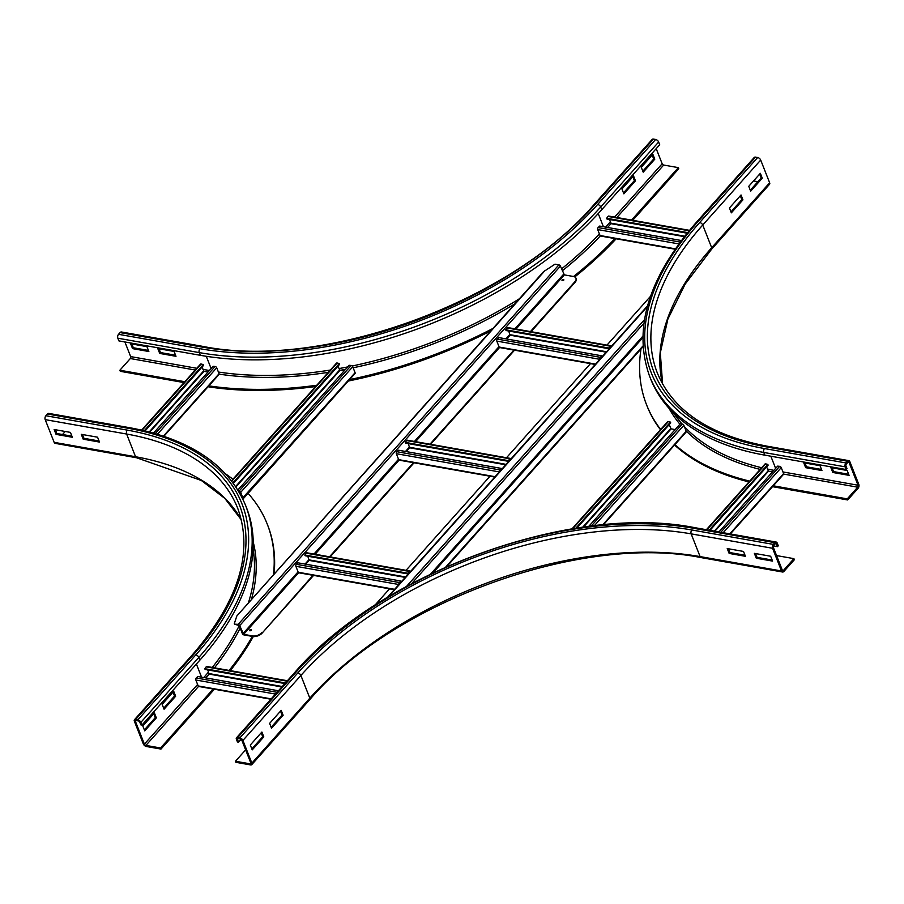 <?xml version="1.0" encoding="UTF-8"?>
<svg xmlns="http://www.w3.org/2000/svg" width="904" height="904" viewBox="0 0 904 904"><rect width="100%" height="100%" fill="white"/><g stroke="black" fill="none" stroke-linecap="round" stroke-linejoin="round"><path stroke-width="1.36" d="M162.144 704.352L173.737 691.357L175.647 696.227L164.065 709.222L162.144 704.352M163.669 708.239L174.562 696.035L173.037 692.148M174.562 696.035L175.647 696.227M142.821 726.002L154.415 713.007L156.335 717.878L144.742 730.873L142.821 726.002M144.357 729.901L155.251 717.686L153.714 713.798M155.251 717.686L156.335 717.878M97.564 437.197L99.485 442.067L83.202 439.186L81.281 434.315L97.564 437.197M82.479 434.53L83.97 438.316L99.067 440.982M83.202 439.186L83.97 438.316M141.939 725.076L140.866 722.375A2.802 1.559 -138.3 0 0 137.849 719.821L135.679 719.437A2.802 1.559 -138.3 0 0 134.436 719.742A2.802 1.559 -138.3 0 0 134.357 721.222L143.307 743.935A2.802 1.559 -138.3 0 0 146.324 746.489L160.98 749.077L160.562 747.992L145.906 745.404A1.401 0.78 41.7 0 1 144.391 744.128L135.442 721.415A1.401 0.78 41.7 0 1 135.487 720.669A1.401 0.78 41.7 0 1 136.097 720.522L138.278 720.906A1.401 0.78 41.7 0 1 139.781 722.183L140.855 724.884L141.939 725.076L199.897 660.112A302.196 168.087 158.5 0 0 246.566 507.878L245.504 505.178A302.196 168.087 158.5 0 1 198.835 657.411L199.897 660.112M213.502 688.656L160.562 747.992M214.372 689.232L160.98 749.077M70.433 432.394L72.343 437.265L56.059 434.383L54.138 429.513L70.433 432.394M55.336 429.728L56.839 433.513L71.924 436.18M56.059 434.383L56.839 433.513M248.069 493.358A315.485 175.489 158.5 0 1 267.245 524.105L267.674 525.19A315.485 175.489 158.5 0 1 274.127 573.644M253.289 636.552A315.485 175.489 158.5 0 1 230.305 670.632M225.661 473.922A315.485 175.489 158.5 0 1 232.927 479.244M267.245 524.105A315.485 175.489 158.5 0 1 273.528 574.322M252.34 636.393A315.485 175.489 158.5 0 1 229.175 670.429M241.391 519.924L224.802 498.375L201.389 480.499L136.628 457.774L55.212 443.367A2.802 1.718 -80 0 1 54.15 442.35L45.2 419.625A2.802 1.718 -80 0 1 45.889 415.738L47.437 413.998A2.802 1.718 -80 0 1 48.782 413.411L130.199 427.807A2.802 1.718 -80 0 0 128.865 428.406A299.405 166.539 158.5 0 1 195.806 654.858L137.849 719.821M62.523 434.519L65.235 431.479M727.234 548.558L743.517 551.44L745.438 556.31L729.155 553.429L727.234 548.558M728.432 548.773L729.923 552.559L745.009 555.226M729.155 553.429L729.923 552.559M754.377 553.361L770.66 556.242L772.581 561.101L756.298 558.231L754.377 553.361M755.574 553.576L757.066 557.361L772.152 560.028M756.298 558.231L757.066 557.361M283.133 715.233L271.539 728.228L269.618 723.358L281.212 710.363L283.133 715.233L282.048 715.041L280.511 711.154M271.155 727.245L282.048 715.041M778.276 545.779L777.214 543.078A2.802 1.718 100 0 0 776.152 542.05A2.802 1.718 100 0 0 774.807 542.649L773.27 544.377A2.802 1.718 100 0 0 772.57 548.276L781.519 570.989A2.802 1.718 100 0 0 782.581 572.017A2.802 1.718 100 0 0 783.915 571.418L794.356 559.734L793.927 558.649L783.497 570.345A1.401 0.859 -80 0 1 782.288 570.13L773.349 547.406A1.401 0.859 -80 0 1 773.688 545.462L775.236 543.733A1.401 0.859 -80 0 1 776.434 543.948L777.496 546.649L778.276 545.779M773.406 545.926L777.496 546.649M776.559 555.576L793.927 558.649M263.81 736.884L252.216 749.879L250.295 745.02L261.889 732.025L263.81 736.884L262.725 736.692L261.188 732.805M251.832 748.907L262.725 736.692M235.469 761.247L235.899 762.321L250.555 764.92A2.802 1.559 -138.3 0 0 251.787 764.614A2.802 1.559 -138.3 0 0 251.866 763.134L242.916 740.421A2.802 1.559 -138.3 0 0 239.899 737.879L237.729 737.494A2.802 1.559 -138.3 0 0 236.486 737.788A2.802 1.559 -138.3 0 0 236.407 739.269L237.469 741.969L238.554 742.161L237.492 739.461A1.401 0.78 41.7 0 1 237.537 738.726A1.401 0.78 41.7 0 1 238.147 738.568L240.317 738.952A1.401 0.78 41.7 0 1 241.831 740.229L250.781 762.942A1.401 0.78 41.7 0 1 250.736 763.688A1.401 0.78 41.7 0 1 250.125 763.835L235.469 761.247L245.628 749.857M241.097 739.314L238.554 742.161M157.793 348.56L174.077 351.441L175.997 356.312L159.714 353.43L157.793 348.56M158.991 348.774L160.483 352.56L175.568 355.227M160.483 352.56L159.714 353.43M130.651 343.757L146.934 346.639L148.855 351.509L132.572 348.628L130.651 343.757M131.848 343.972L133.34 347.757L148.425 350.424M133.34 347.757L132.572 348.628M623.873 193.829L621.952 188.959L633.546 175.964L635.467 180.834L623.873 193.829M623.489 192.846L634.382 180.642L632.845 176.755M634.382 180.642L635.467 180.834M202.846 346.39C322.445 370.527 510.624 302.286 594.256 204.349L652.213 139.385A2.802 1.559 41.7 0 1 653.445 139.08L655.626 139.465L597.657 204.428A2.802 1.559 41.7 0 1 600.685 206.982L601.748 209.683A302.196 168.087 158.5 0 1 200.326 355.306L118.91 340.91L117.848 338.209A2.802 1.718 -80 0 1 118.537 334.31L120.085 332.582A2.802 1.718 -80 0 1 121.418 331.983L202.846 346.39A2.802 1.718 100 0 0 201.502 346.978L120.085 332.582M184.811 381.714L119.87 370.233L130.312 358.538A1.401 0.859 100 0 0 130.651 356.594L124.899 341.972M184.032 382.584L120.3 371.318L119.87 370.233M643.196 172.167L641.275 167.308L652.869 154.313L654.79 159.172L643.196 172.167M642.812 171.195L653.705 158.98L652.168 155.092M653.705 158.98L654.79 159.172M616.144 238.792A315.485 175.489 158.5 0 1 574.774 276.952M490.691 330.898A315.485 175.489 158.5 0 1 348.289 381.036M315.632 386.539A315.485 175.489 158.5 0 1 208.056 386.765M615.251 238.215A315.485 175.489 158.5 0 1 573.543 276.511M492.849 328.491A315.485 175.489 158.5 0 1 348.808 379.759M316.784 385.24A315.485 175.489 158.5 0 1 208.304 385.782M655.626 139.465A2.802 1.559 41.7 0 1 658.643 142.018L659.705 144.719L601.748 209.683M656.202 148.64L662.169 163.771A1.401 0.78 -138.3 0 0 663.683 165.048L678.339 167.635L631.534 220.09M632.732 220.305L678.757 168.72L678.339 167.635M729.438 207.965L741.031 194.97L742.941 199.84L731.347 212.835L729.438 207.965M730.963 211.852L741.856 199.648L740.331 195.761M742.941 199.84L741.856 199.648M748.749 186.314L760.343 173.319L762.264 178.19L750.67 191.173L748.749 186.314M750.286 190.202L761.179 177.998L759.642 174.099M762.264 178.19L761.179 177.998M805.656 467.673L803.746 462.803L820.03 465.684L821.939 470.555L805.656 467.673L806.436 466.803L821.521 469.47M804.933 463.017L806.436 466.803M753.552 180.936L757.868 181.704M769.643 182.777A2.802 1.559 41.7 0 1 769.564 184.258L711.595 249.221A2.802 1.559 -138.3 0 0 711.685 247.741L769.643 182.777L760.693 160.064A2.802 1.559 41.7 0 0 757.676 157.511L755.495 157.126A2.802 1.559 41.7 0 0 754.264 157.432L696.306 222.395C648.36 277.494 632.777 328.728 649.547 376.109L650.609 378.81A302.196 168.087 158.5 0 0 764.863 455.153L846.28 469.56L847.048 468.69L845.986 465.989A1.401 0.859 -80 0 1 846.336 464.034L847.884 462.306A1.401 0.859 -80 0 1 849.082 462.52L858.032 485.233A1.401 0.859 -80 0 1 857.681 487.188L847.251 498.884L772.762 485.708M832.799 472.476L830.878 467.605L847.161 470.487L849.082 475.357L832.799 472.476L833.567 471.606L848.664 474.272M832.075 467.82L833.567 471.606M749.02 481.922A315.485 175.489 158.5 0 1 674.553 445.028M660.462 429.728A315.485 175.489 158.5 0 1 646.981 405.862L646.552 404.777A315.485 175.489 158.5 0 1 641.004 348.955M749.732 481.12A315.485 175.489 158.5 0 1 674.565 444.327M660.688 429.479A315.485 175.489 158.5 0 1 646.552 404.777M772.524 486.668L847.669 499.957L858.111 488.262A2.802 1.718 100 0 0 858.8 484.374L849.85 461.65A2.802 1.718 100 0 0 848.788 460.633A2.802 1.718 100 0 0 847.455 461.221L845.907 462.95A2.802 1.718 100 0 0 845.217 466.848L846.28 469.56M847.669 499.957L847.251 498.884M675.096 249.21L600.572 236.034A1.401 0.859 -80 0 1 600.041 235.526L597.691 229.571A1.401 0.859 -80 0 1 598.109 227.559L599.657 226.068L681.39 240.52M607.578 227.469L610.968 223.661L609.601 219.491M687.605 232.588L606.607 218.271L608.03 216.44A1.401 0.859 -80 0 1 608.754 216.067L689.458 230.339M606.607 218.271L606.979 219.028L687.119 233.198M270.895 699.221L198.71 686.464A1.401 0.859 -80 0 1 198.179 685.944L195.84 680A1.401 0.859 -80 0 1 196.247 677.989L197.795 676.486L278.455 690.758M205.716 677.887L209.106 674.09L207.739 669.909M285.404 682.961L204.756 668.7L206.168 666.869A1.401 0.859 -80 0 1 206.903 666.497L287.393 680.735M204.756 668.7L205.118 669.446L284.873 683.56M141.645 430.101L200.473 364.165A1.401 0.78 41.7 0 1 201.185 364.029L203.332 364.572L203.581 365.363L145.115 430.903M202.055 367.08L203.965 371.318L207.988 372.03M144.312 430.711L203.332 364.572M153.51 433.084L213.107 366.301L215.118 366.493A1.401 0.78 41.7 0 1 216.711 367.781L219.062 373.736A1.401 0.78 41.7 0 1 219.017 374.471L163.884 436.27M706.374 529.71L764.999 464.012A1.401 0.78 41.7 0 1 765.711 463.876L767.858 464.407L768.106 465.21L709.99 530.354M766.581 466.927L768.49 471.153L772.513 471.865M709.154 530.207L767.858 464.407M718.929 531.936L777.632 466.136L779.644 466.34A1.401 0.78 41.7 0 1 781.248 467.628L783.587 473.572A1.401 0.78 41.7 0 1 783.542 474.317L730.342 533.948M231.526 480.815L336.503 363.148A1.401 0.78 41.7 0 1 337.203 363.012L339.362 363.555L339.61 364.346L233.447 483.346M338.073 366.075L339.61 369.985L344.017 371.013M233.006 482.759L339.362 363.555M237.888 489.968L349.125 365.284L351.147 365.487A1.401 0.78 41.7 0 1 352.741 366.764L355.091 372.719A1.401 0.78 41.7 0 1 355.046 373.454L242.984 499.053A1.401 0.78 41.7 0 1 242.882 499.144M238.532 491.03L239.085 491.087A1.401 0.78 41.7 0 1 240.69 492.364L243.029 498.319A1.401 0.78 41.7 0 1 242.984 499.053M239.029 491.855L241.492 496.33M571.972 528.919L667.615 421.716A1.401 0.78 41.7 0 1 668.327 421.58L670.474 422.111L670.723 422.914L576.842 528.139M669.197 424.631L671.107 428.858L675.13 429.569M575.724 528.309L670.474 422.111M588.685 526.478L680.249 423.84L682.26 424.044A1.401 0.78 41.7 0 1 683.865 425.332L686.204 431.276A1.401 0.78 41.7 0 1 686.159 432.022L603.33 524.862M600.493 358.572L602.166 356.684L601.894 355.826L498.759 337.587L497.211 339.079L600.346 357.317L601.894 355.826M595.25 364.459L499.675 347.554A1.401 0.859 -80 0 1 499.144 347.046L496.804 341.102A1.401 0.859 -80 0 1 497.211 339.079M599.906 359.238A1.401 0.859 -80 0 1 600.346 357.317L600.618 358.187M506.681 338.989L510.071 335.192L508.703 331.011M507.133 327.96L610.268 346.198L608.855 348.029L505.72 329.791L507.133 327.96A1.401 0.859 -80 0 1 507.867 327.587L611.002 345.837A1.401 0.859 -80 0 1 611.488 346.255M610.268 346.198A1.401 0.859 -80 0 1 611.002 345.837M505.72 329.791L506.082 330.548L609.217 348.786L610.901 346.91M608.855 348.029L609.217 348.786M500.025 471.187L501.709 469.3L501.437 468.43L398.302 450.192L396.754 451.684L499.889 469.933L501.437 468.43M494.782 477.063L399.218 460.17A1.401 0.859 -80 0 1 398.687 459.65L396.336 453.706A1.401 0.859 -80 0 1 396.754 451.684M499.437 471.843A1.401 0.859 -80 0 1 499.889 469.933L500.161 470.792M406.224 451.593L409.614 447.796L408.246 443.615M406.676 440.564L509.811 458.814L508.387 460.644L405.252 442.395L406.676 440.564A1.401 0.859 -80 0 1 407.399 440.203L510.534 458.441A1.401 0.859 -80 0 1 511.031 458.859M509.811 458.814A1.401 0.859 -80 0 1 510.534 458.441M405.252 442.395L405.625 443.152L508.76 461.39L510.432 459.514M508.387 460.644L508.76 461.39M399.568 583.792L401.24 581.905L400.969 581.046L297.834 562.796L296.286 564.299L399.421 582.538L400.969 581.046M394.313 589.679L298.749 572.774A1.401 0.859 -80 0 1 298.218 572.255L295.879 566.311A1.401 0.859 -80 0 1 296.286 564.299M398.98 584.447A1.401 0.859 -80 0 1 399.421 582.538L399.692 583.396M305.755 564.198L309.145 560.401L307.778 556.231M306.207 553.18L409.342 571.418L407.93 573.249L304.795 555.011L306.207 553.18A1.401 0.859 -80 0 1 306.942 552.807L410.077 571.045A1.401 0.859 -80 0 1 410.563 571.464M409.342 571.418A1.401 0.859 -80 0 1 410.077 571.045M304.795 555.011L305.156 555.757L408.292 574.006L409.975 572.13M407.93 573.249L408.292 574.006M251.493 630.099A1.051 0.588 -21.5 0 0 249.798 630.766M249.719 630.02A1.051 0.588 158.5 0 1 251.346 630.303A1.051 0.588 158.5 0 1 249.719 630.02M563.859 279.98A1.051 0.588 -21.5 0 0 562.164 280.647M562.085 279.901A1.051 0.588 158.5 0 1 563.712 280.183A1.051 0.588 158.5 0 1 562.085 279.901M261.9 632.574A6.995 3.887 158.5 0 1 252.6 635.941L243.651 634.359L239.696 625.613A1.401 0.78 -138.3 0 0 238.181 624.336L234.509 624.189L239.153 625.511L242.351 633.625A1.401 0.78 -138.3 0 0 243.865 634.902L252.815 636.484A6.995 3.887 -21.5 0 0 262.115 633.116L312.999 575.294M545.044 270.522L236.837 615.986L543.462 271.754L554.999 264.171L558.898 264.861A1.401 0.78 41.7 0 1 560.412 266.126L564.356 274.884L573.317 276.466A6.995 3.887 158.5 0 1 575.961 278.229A6.995 3.887 158.5 0 1 574.876 281.754L530.433 331.587M513.924 350.074L429.965 444.192M413.467 462.69L329.497 556.796M574.876 281.754L575.091 282.297A6.995 3.887 -21.5 0 0 576.176 278.771A6.995 3.887 -21.5 0 0 576.051 278.511M236.837 615.986L234.294 623.647M575.091 282.297L531.032 331.689M514.534 350.187L430.564 444.293M414.066 462.791L330.107 556.898M313.598 575.396L262.115 633.116M374.9 605.228L389.534 588.832M406.043 570.334L490.002 476.216M506.5 457.729L590.47 363.611M606.968 345.113L650.53 296.286M642.947 345.995L445.74 567.034M446.892 566.525L642.993 346.729M195.806 654.858A2.802 1.559 41.7 0 1 198.835 657.411L140.866 722.375M136.221 720.544L135.442 721.415M196.394 664.033L201.558 677.152M197.603 684.486L144.391 744.128M198.541 686.396L145.906 745.404M134.436 719.742L192.405 654.779A2.802 1.559 41.7 0 1 193.637 654.473L135.679 719.437M136.628 457.774A2.802 1.718 -80 0 1 135.566 456.746A293.8 163.421 158.5 0 1 241.368 519.856M54.15 442.35L135.566 456.746L126.628 434.033A293.8 163.421 158.5 0 1 237.695 508.251C253.708 552.423 238.611 601.262 192.405 654.779M45.2 419.625L126.628 434.033A2.802 1.718 -80 0 1 127.317 430.134A296.602 164.98 158.5 0 1 193.637 654.473M253.12 549.169A295.201 164.2 158.5 0 1 248.577 602.29M239.21 625.636A295.201 164.2 158.5 0 1 212.27 667.446M208.553 671.977A295.201 164.2 158.5 0 1 203.784 677.548M253.222 542.016A296.602 164.98 158.5 0 1 251.561 598.945M240.17 628.099A296.602 164.98 158.5 0 1 214.485 667.841M47.437 413.998L128.865 428.406M45.889 415.738L127.317 430.134M775.236 543.733L776.434 543.948M782.299 570.13L783.497 570.345M782.581 572.017L701.154 557.61A2.802 1.718 -80 0 1 700.103 556.593L781.519 570.989M701.154 557.61C581.554 533.473 393.376 601.714 309.744 699.651A2.802 1.559 -138.3 0 0 309.823 698.17A293.8 163.421 158.5 0 1 700.103 556.593L691.153 533.868L772.57 548.276M251.866 763.134L309.823 698.17L300.885 675.457A293.8 163.421 158.5 0 1 691.153 533.868A2.802 1.718 -80 0 1 691.842 529.981L773.27 544.377M237.729 737.494L295.687 672.519A299.405 166.539 158.5 0 1 693.391 528.241L774.807 542.649M693.391 528.241A2.802 1.718 -80 0 1 694.724 527.653L776.152 542.05M242.916 740.421L300.885 675.457A2.802 1.559 -138.3 0 0 297.857 672.904A296.602 164.98 158.5 0 1 691.842 529.981M295.687 672.519A2.802 1.559 -138.3 0 0 294.444 672.825L236.486 737.788M238.272 738.591L237.492 739.461M239.899 737.879L297.857 672.904M250.815 763.055L250.125 763.835M597.657 204.428A299.405 166.539 158.5 0 1 199.953 348.707A2.802 1.718 100 0 0 199.264 352.605L200.326 355.306M658.643 142.018L600.685 206.982A302.196 168.087 158.5 0 1 199.264 352.605L117.848 338.209M206.293 356.3L211.107 368.527M209.344 370.504L202.948 369.374M196.789 368.29L130.651 356.594M195.241 370.03L130.312 358.538M199.953 348.707L118.537 334.31M594.256 204.349A2.802 1.559 41.7 0 1 595.487 204.044A296.602 164.98 158.5 0 1 201.502 346.978M599.431 233.966A295.201 164.2 158.5 0 1 561.508 268.929M519.348 298.783A295.201 164.2 158.5 0 1 352.187 365.996M347.667 366.922A295.201 164.2 158.5 0 1 339.056 368.561M330.356 370.041A295.201 164.2 158.5 0 1 218.395 372.03M603.42 226.723L598.233 213.57M600.312 235.91A296.602 164.98 158.5 0 1 562.265 270.838M514.817 303.868A296.602 164.98 158.5 0 1 353.148 367.792M345.509 369.329A296.602 164.98 158.5 0 1 340.186 370.335M328.299 372.346A296.602 164.98 158.5 0 1 219.141 374.143M653.445 139.08L595.487 204.044M605.646 227.119L610.471 221.706M614.584 217.096L662.169 163.771M616.878 217.502L663.683 165.048M662.575 384.019A293.8 163.421 158.5 0 1 711.685 247.741L702.736 225.028L760.693 160.064M847.455 461.221L766.027 446.825A2.802 1.718 100 0 1 767.372 446.226C709.742 435.276 673.073 410.868 657.355 373.024A293.8 163.421 158.5 0 1 702.736 225.028A2.802 1.559 -138.3 0 0 699.707 222.486L757.676 157.511M845.907 462.95L764.49 448.553A299.405 166.539 158.5 0 1 697.538 222.101L755.495 157.126M697.538 222.101A2.802 1.559 -138.3 0 0 696.306 222.395M766.027 446.825A296.602 164.98 158.5 0 1 699.707 222.486M764.49 448.553A2.802 1.718 100 0 0 763.79 452.452A302.196 168.087 158.5 0 1 649.547 376.109M845.217 466.848L763.79 452.452L764.863 455.153M773.88 470.34A295.201 164.2 158.5 0 1 767.406 469.029M761.688 467.73A295.201 164.2 158.5 0 1 684.339 426.541M682.057 424.021A295.201 164.2 158.5 0 1 673.977 413.467M775.632 468.374L770.841 456.215M760.196 469.402A296.602 164.98 158.5 0 1 686.034 430.846M679.932 424.202A296.602 164.98 158.5 0 1 669.028 408.314M847.873 462.306L849.082 462.52M782.954 471.956L858.032 485.233M783.655 474.091L857.681 487.188M598.109 227.559L680.215 242.08M597.691 229.571L678.859 243.922M600.041 235.526L675.356 248.837M684.362 236.645L610.968 223.661M684.712 236.204L611.047 223.175M608.03 216.44L689.097 230.78M196.247 677.989L277.087 692.283M195.84 680L275.483 694.08M198.179 685.944L271.211 698.871M281.845 686.961L209.106 674.09M282.229 686.52L209.197 673.604M206.168 666.869L287.009 681.164M201.185 364.029L142.143 430.214M149.228 431.931L203.592 370.99M149.759 432.067L203.965 371.318M219.062 373.736L163.409 436.112M216.711 367.781L157.443 434.225M215.118 366.493L155.262 433.581M765.711 463.876L706.894 529.8M714.341 531.123L768.117 470.837M714.906 531.224L768.49 471.153M783.587 473.572L729.81 533.857M781.248 467.628L723.2 532.693M779.644 466.34L720.827 532.275M337.203 363.012L231.797 481.165M235.661 486.499L339.61 369.985M235.944 486.928L339.994 370.301M355.091 372.719L242.43 498.217M352.741 366.764L240.69 492.364L239.876 492.228M351.147 365.487L239.085 491.087M668.327 421.58L572.661 528.806M582.639 527.281L670.734 428.541M583.396 527.179L671.107 428.858M686.204 431.276L602.663 524.919M683.865 425.332L594.222 525.812M682.26 424.044L591.148 526.173M496.804 341.102L599.838 359.317M499.144 347.046L595.566 364.097M606.188 352.187L510.071 335.192M606.584 351.758L510.161 334.706M396.336 453.706L499.37 471.922M398.687 459.65L495.098 476.702M505.731 464.792L409.614 447.796M506.116 464.362L409.693 447.31M295.879 566.311L398.901 584.526M298.218 572.255L394.641 589.318M405.263 577.407L309.145 560.401M405.647 576.967L309.236 559.915M564.356 274.884L516.048 329.033M499.55 347.52L415.58 441.649M399.093 460.125L315.112 554.254M298.625 572.729L243.651 634.359M563.61 274.24L514.896 328.83M510.014 334.322L505.957 338.864M498.997 346.661L414.439 441.446M409.546 446.926L405.489 451.469M398.528 459.266L313.971 554.05M309.078 559.531L305.032 564.073M298.071 571.87L242.893 633.727M560.412 266.126L239.696 625.613M558.898 264.861L238.181 624.336M430.654 574.017L642.789 336.243M411.614 583.656L643.874 323.327M406.506 586.413L644.428 319.745M432.959 572.91L642.755 337.757M388.483 596.753L647.309 306.637M245.504 505.178C228.384 464.746 189.953 438.948 130.199 427.807M694.724 527.653C571.746 502.997 380.358 572.458 294.444 672.825M309.744 699.651L251.787 764.614M711.595 249.221L685.175 284.116L667.886 319.078L660.304 352.809L662.609 384.076M767.372 446.226L848.788 460.633M647.524 305.857L387.443 597.386"/></g></svg>
